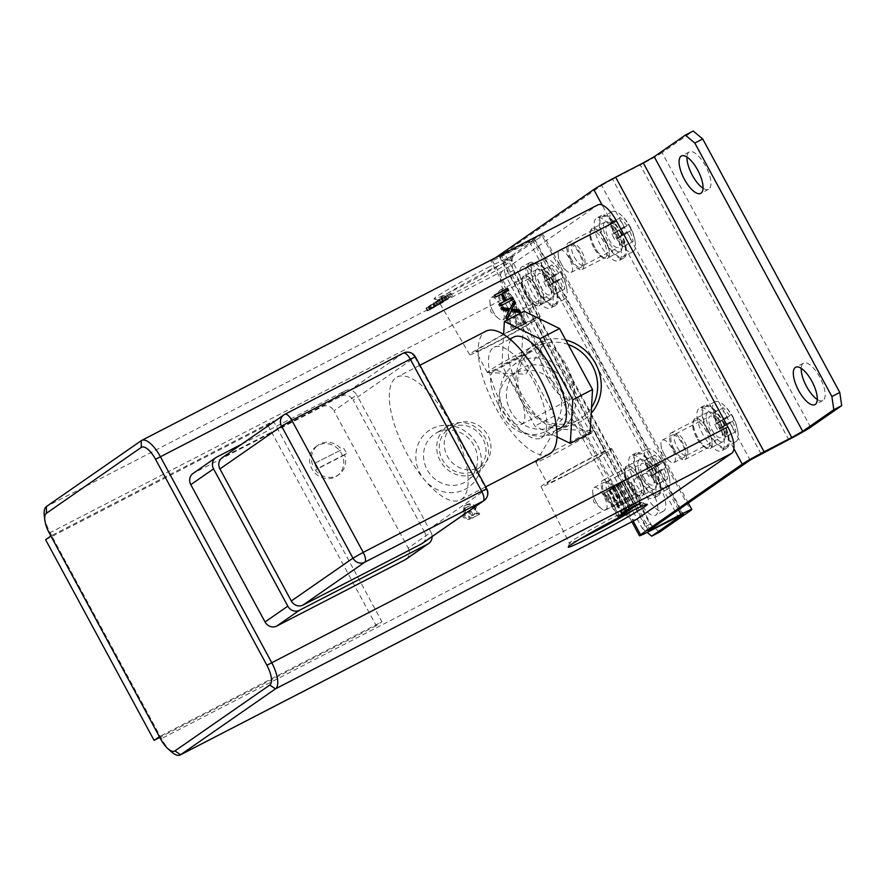 <?xml version="1.0" encoding="UTF-8"?>
<svg xmlns="http://www.w3.org/2000/svg" width="886" height="886" viewBox="0 0 886 886"><rect width="100%" height="100%" fill="white"/><g stroke="black" fill="none" stroke-linecap="round" stroke-linejoin="round"><path stroke-width="0.66" stroke-dasharray="4.43 3.32" d="M565.755 340.014A44.92 41.476 55.2 0 0 537.304 343.092A44.92 41.476 55.2 0 0 521.743 401.613A44.92 41.476 55.2 0 0 579.987 422.046A44.92 41.476 55.2 0 0 591.183 413.308M568.17 344.488A42.074 38.84 55.2 0 0 537.758 346.227A42.074 38.84 55.2 0 0 531.423 350.402A42.074 38.84 55.2 0 0 525.309 404.559A42.074 38.84 55.2 0 0 577.738 420.163A42.074 38.84 55.2 0 0 579.278 419.311A42.074 38.84 55.2 0 0 591.505 407.626M556.829 432.29A40.092 37.013 55.2 0 0 558.302 431.482A40.092 37.013 55.2 0 0 570.274 379.263A40.092 37.013 55.2 0 0 518.731 361.831A40.092 37.013 55.2 0 0 512.695 365.807A40.092 37.013 55.2 0 0 506.87 417.417A40.092 37.013 55.2 0 0 556.829 432.29M553.484 426.1A33.059 30.512 55.2 0 0 556.63 424.206A33.059 30.512 55.2 0 0 563.939 381.312A33.059 30.512 55.2 0 0 522.075 368.011A33.059 30.512 55.2 0 0 518.93 369.905A33.059 30.512 55.2 0 0 511.621 412.798A33.059 30.512 55.2 0 0 553.484 426.1M545.898 431.371A33.059 30.512 55.2 0 0 549.043 429.477A33.059 30.512 55.2 0 0 556.342 386.584A33.059 30.512 55.2 0 0 514.489 373.283A33.059 30.512 55.2 0 0 511.333 375.177A33.059 30.512 55.2 0 0 504.034 418.07A33.059 30.512 55.2 0 0 545.898 431.371M432.202 428.602A34.554 31.907 -124.8 0 1 477 444.318A34.554 31.907 -124.8 0 1 465.039 489.338A34.554 31.907 -124.8 0 1 420.23 473.622A34.554 31.907 -124.8 0 1 432.202 428.602M437.008 432.612A28.474 26.292 -124.8 0 1 472.515 443.21A28.474 26.292 -124.8 0 1 468.284 479.891A28.474 26.292 -124.8 0 1 464.065 482.66A28.474 26.292 -124.8 0 1 427.484 470.311A28.474 26.292 -124.8 0 1 435.89 433.232A28.474 26.292 -124.8 0 1 437.008 432.612M449.667 425.214A27.322 25.229 -124.8 0 1 483.745 435.38A27.322 25.229 -124.8 0 1 479.691 470.577A27.322 25.229 -124.8 0 1 475.638 473.235A27.322 25.229 -124.8 0 1 440.53 461.385A27.322 25.229 -124.8 0 1 448.604 425.801A27.322 25.229 -124.8 0 1 449.667 425.214M450.952 427.573A24.642 22.748 -124.8 0 1 482.15 437.485A24.642 22.748 -124.8 0 1 476.712 469.458A24.642 22.748 -124.8 0 1 474.364 470.876A24.642 22.748 -124.8 0 1 443.155 460.953A24.642 22.748 -124.8 0 1 448.604 428.979A24.642 22.748 -124.8 0 1 450.952 427.573M455.88 424.139A24.642 22.748 -124.8 0 1 487.09 434.062A24.642 22.748 -124.8 0 1 481.641 466.036A24.642 22.748 -124.8 0 1 479.293 467.443A24.642 22.748 -124.8 0 1 448.094 457.53A24.642 22.748 -124.8 0 1 453.532 425.557A24.642 22.748 -124.8 0 1 455.88 424.139M633.944 509.871A42.074 1.938 151.6 0 0 643.402 503.237A42.074 1.938 151.6 0 0 643.325 503.182A42.074 1.938 151.6 0 0 619.679 514.024A42.074 1.938 151.6 0 0 569.388 543.151A42.074 1.938 151.6 0 0 569.388 543.251A42.074 1.938 151.6 0 0 580.12 538.976M563.695 476.458A40.092 1.85 151.6 0 0 611.617 448.593A40.092 1.85 151.6 0 0 589.002 458.882A40.092 1.85 151.6 0 0 541.08 486.735A40.092 1.85 151.6 0 0 563.695 476.458M565.91 474.907A33.059 1.528 151.6 0 0 605.426 451.949A33.059 1.528 151.6 0 0 586.776 460.421A33.059 1.528 151.6 0 0 547.271 483.391A33.059 1.528 151.6 0 0 565.91 474.907M554.492 453.787A33.059 1.528 151.6 0 0 593.997 430.817A33.059 1.528 151.6 0 0 593.864 430.762A33.059 1.528 151.6 0 0 575.357 439.301A33.059 1.528 151.6 0 0 535.875 462.115A33.059 1.528 151.6 0 0 535.853 462.259A33.059 1.528 151.6 0 0 554.492 453.787M487.732 267.705A44.92 2.071 -28.4 0 1 513.072 256.287A44.92 2.071 -28.4 0 1 459.369 287.396A44.92 2.071 -28.4 0 1 434.118 298.981A44.92 2.071 -28.4 0 1 487.732 267.705M488.186 270.839A42.074 1.938 -28.4 0 1 511.92 260.052A42.074 1.938 -28.4 0 1 511.92 260.152A42.074 1.938 -28.4 0 1 461.628 289.279A42.074 1.938 -28.4 0 1 437.983 300.121A42.074 1.938 -28.4 0 1 437.905 300.066L451.018 293.144L452.447 295.791L451.904 296.245L450.476 293.609L444.384 296.555L445.614 299.468L444.185 296.832L442.192 297.541L435.768 301.362L437.197 303.998L437.684 303.577L436.255 300.941L439.511 299.468L437.883 300.099A42.074 1.938 -28.4 0 1 488.186 270.839M517.612 326.856A40.092 1.85 -28.4 0 1 540.227 316.579A40.092 1.85 -28.4 0 1 492.306 344.433A40.092 1.85 -28.4 0 1 469.691 354.71A40.092 1.85 -28.4 0 1 517.612 326.856M515.397 328.396A33.059 1.528 -28.4 0 1 534.036 319.924A33.059 1.528 -28.4 0 1 494.532 342.882A33.059 1.528 -28.4 0 1 475.882 351.365A33.059 1.528 -28.4 0 1 515.397 328.396M526.816 349.516A33.059 1.528 -28.4 0 1 545.455 341.044A33.059 1.528 -28.4 0 1 545.433 341.199A33.059 1.528 -28.4 0 1 505.95 364.013A33.059 1.528 -28.4 0 1 487.444 372.541A33.059 1.528 -28.4 0 1 487.311 372.485A33.059 1.528 -28.4 0 1 526.816 349.516M526.306 294.495A16.823 6.423 62.7 0 1 522.231 278.403A16.823 6.423 62.7 0 1 536.927 287.119A16.823 6.423 62.7 0 1 536.296 305.637A16.823 6.423 62.7 0 1 526.306 294.495M525.398 294.861A15.029 5.737 62.7 0 1 521.754 280.497A15.029 5.737 62.7 0 1 523.249 278.215A15.029 5.737 62.7 0 1 534.878 288.271A15.029 5.737 62.7 0 1 537.027 304.917A15.029 5.737 62.7 0 1 534.313 304.817A15.029 5.737 62.7 0 1 525.398 294.861M502.196 306.844A15.029 5.737 62.7 0 1 500.047 290.198A15.029 5.737 62.7 0 1 511.687 300.254A15.029 5.737 62.7 0 1 513.836 316.9A15.029 5.737 62.7 0 1 502.196 306.844M502.96 306.312A12.625 4.818 62.7 0 1 501.144 292.336A12.625 4.818 62.7 0 1 510.923 300.786A12.625 4.818 62.7 0 1 512.728 314.763A12.625 4.818 62.7 0 1 502.96 306.312M493.081 311.407A12.625 4.818 62.7 0 1 489.925 302.015A12.625 4.818 62.7 0 1 491.276 297.43A12.625 4.818 62.7 0 1 501.055 305.88A12.625 4.818 62.7 0 1 502.86 319.857A12.625 4.818 62.7 0 1 498.331 318.307A12.625 4.818 62.7 0 1 493.081 311.407M594.606 247.072A16.823 6.423 62.7 0 1 590.53 230.98A16.823 6.423 62.7 0 1 605.227 239.696A16.823 6.423 62.7 0 1 604.595 258.214A16.823 6.423 62.7 0 1 594.606 247.072M593.686 247.438A15.029 5.737 62.7 0 1 590.054 233.073A15.029 5.737 62.7 0 1 591.538 230.792A15.029 5.737 62.7 0 1 603.178 240.859A15.029 5.737 62.7 0 1 605.326 257.494A15.029 5.737 62.7 0 1 602.613 257.394A15.029 5.737 62.7 0 1 593.686 247.438M570.495 259.421A15.029 5.737 62.7 0 1 568.347 242.775A15.029 5.737 62.7 0 1 579.976 252.831A15.029 5.737 62.7 0 1 582.124 269.477A15.029 5.737 62.7 0 1 570.495 259.421M571.248 258.889A12.625 4.818 62.7 0 1 569.443 244.913A12.625 4.818 62.7 0 1 579.222 253.363A12.625 4.818 62.7 0 1 581.028 267.339A12.625 4.818 62.7 0 1 571.248 258.889M561.381 263.984A12.625 4.818 62.7 0 1 558.213 254.592A12.625 4.818 62.7 0 1 559.575 250.007A12.625 4.818 62.7 0 1 569.344 258.457A12.625 4.818 62.7 0 1 571.149 272.434A12.625 4.818 62.7 0 1 566.63 270.894A12.625 4.818 62.7 0 1 561.381 263.984M697.393 437.186A16.823 6.423 62.7 0 1 693.328 421.094A16.823 6.423 62.7 0 1 708.025 429.81A16.823 6.423 62.7 0 1 707.382 448.327A16.823 6.423 62.7 0 1 697.393 437.186M696.485 437.551A15.029 5.737 62.7 0 1 692.852 423.187A15.029 5.737 62.7 0 1 694.336 420.916A15.029 5.737 62.7 0 1 705.976 430.973A15.029 5.737 62.7 0 1 708.124 447.607A15.029 5.737 62.7 0 1 705.4 447.508A15.029 5.737 62.7 0 1 696.485 437.551M673.282 449.534A15.029 5.737 62.7 0 1 671.134 432.889A15.029 5.737 62.7 0 1 682.774 442.945A15.029 5.737 62.7 0 1 684.922 459.59A15.029 5.737 62.7 0 1 673.282 449.534M674.047 449.003A12.625 4.818 62.7 0 1 672.241 435.026A12.625 4.818 62.7 0 1 682.01 443.476A12.625 4.818 62.7 0 1 683.815 457.453A12.625 4.818 62.7 0 1 674.047 449.003M664.168 454.108A12.625 4.818 62.7 0 1 661.011 444.706A12.625 4.818 62.7 0 1 662.363 440.12A12.625 4.818 62.7 0 1 672.142 448.571A12.625 4.818 62.7 0 1 673.947 462.547A12.625 4.818 62.7 0 1 669.428 461.008A12.625 4.818 62.7 0 1 664.168 454.108M629.104 484.609A16.823 6.423 62.7 0 1 625.029 468.517A16.823 6.423 62.7 0 1 639.725 477.233A16.823 6.423 62.7 0 1 639.094 495.75A16.823 6.423 62.7 0 1 629.104 484.609M628.196 484.974A15.029 5.737 62.7 0 1 624.552 470.61A15.029 5.737 62.7 0 1 626.037 468.329A15.029 5.737 62.7 0 1 637.676 478.385A15.029 5.737 62.7 0 1 639.825 495.03A15.029 5.737 62.7 0 1 637.112 494.931A15.029 5.737 62.7 0 1 628.196 484.974M604.994 496.957A15.029 5.737 62.7 0 1 602.845 480.312A15.029 5.737 62.7 0 1 614.474 490.368A15.029 5.737 62.7 0 1 616.623 507.013A15.029 5.737 62.7 0 1 604.994 496.957M605.747 496.426A12.625 4.818 62.7 0 1 603.942 482.449A12.625 4.818 62.7 0 1 613.721 490.899A12.625 4.818 62.7 0 1 615.526 504.876A12.625 4.818 62.7 0 1 605.747 496.426M595.879 501.52A12.625 4.818 62.7 0 1 592.712 492.129A12.625 4.818 62.7 0 1 594.074 487.544A12.625 4.818 62.7 0 1 603.842 495.994A12.625 4.818 62.7 0 1 605.647 509.971A12.625 4.818 62.7 0 1 601.129 508.431A12.625 4.818 62.7 0 1 595.879 501.52M343.624 448.327A18.03 16.646 -124.8 0 1 346.481 453.599L317.277 468.683A18.03 16.646 -124.8 0 1 314.43 463.4L341.73 449.645A18.03 16.646 -124.8 0 0 319.99 443.975A18.03 16.646 -124.8 0 0 318.273 445.005L316.38 446.322A18.03 16.646 -124.8 0 1 318.096 445.293A18.03 16.646 -124.8 0 1 340.922 452.547A18.03 16.646 -124.8 0 1 336.946 475.948A18.03 16.646 -124.8 0 1 335.229 476.978A18.03 16.646 -124.8 0 1 312.393 469.724A18.03 16.646 -124.8 0 1 316.38 446.322M346.481 453.599L344.588 454.917A18.03 16.646 -124.8 0 1 338.84 474.63A18.03 16.646 -124.8 0 1 337.123 475.66A18.03 16.646 -124.8 0 1 315.383 470.001L317.277 468.683M547.592 378.809A30.046 11.463 62.7 0 1 543.295 345.529A30.046 11.463 62.7 0 1 566.564 365.641A30.046 11.463 62.7 0 1 570.861 398.933A30.046 11.463 62.7 0 1 547.592 378.809M498.231 404.304A30.046 11.463 62.7 0 1 493.934 371.012A30.046 11.463 62.7 0 1 517.202 391.125A30.046 11.463 62.7 0 1 521.5 424.416A30.046 11.463 62.7 0 1 498.231 404.304M560.772 427.816A51.089 19.492 62.7 0 1 521.212 393.617A51.089 19.492 62.7 0 1 513.902 337.034M533.715 381.423A51.089 19.492 62.7 0 1 541.025 438.005A51.089 19.492 62.7 0 1 501.465 403.817A51.089 19.492 62.7 0 1 494.155 347.223A51.089 19.492 62.7 0 1 533.715 381.423M549.298 454.031A69.119 26.37 62.7 0 1 495.772 407.77A69.119 26.37 62.7 0 1 485.882 331.209M450.553 423.342A69.119 26.37 62.7 0 1 460.443 499.903A69.119 26.37 62.7 0 1 406.918 453.643A69.119 26.37 62.7 0 1 397.028 377.082A69.119 26.37 62.7 0 1 450.553 423.342L486.248 489.349L424.593 532.165L353.204 400.14L414.858 357.335L450.553 423.342M432.102 536.606A9.015 8.317 55.2 0 0 430.95 532.253L408.191 548.069L333.944 410.761L356.715 394.957A9.015 8.317 55.2 0 0 345.031 390.859L241.568 444.263M408.191 548.069A9.015 8.317 -124.8 0 1 405.932 559.287M193.059 473.434A9.015 8.317 -124.8 0 1 193.923 472.925L216.682 457.121M345.031 390.859L322.26 406.663L193.923 472.925M322.26 406.663A9.015 8.317 -124.8 0 1 333.944 410.761M519.573 313.843L521.068 313.068L526.461 323.047L513.47 329.758L508.154 319.935L509.66 319.159L513.913 327.023L517.911 324.963L513.98 317.697L515.475 316.922L519.406 324.187L523.903 321.862L519.573 313.843L518.62 314.497L521.068 313.068M171.087 751.549A24.044 9.17 62.7 0 1 161.606 738.869L51.554 535.576L273.431 421.071L381.932 621.75L160.178 736.233M51.676 535.554L50.247 532.918A24.044 9.17 62.7 0 1 44.3 515.718M49.295 533.073L506.471 297.375L617.83 503.326L160.654 739.024M478.783 514.766L478.108 513.526L476.07 514.024L475.516 508.331C472.814 504.422 469.425 503.481 465.383 505.496L464.22 506.183L462.27 515.752C464.009 518.908 466.49 520.071 469.691 519.229L468.628 517.269L463.732 514.921L465.36 508.099L466.413 507.468C469.48 505.784 472.072 506.415 474.165 509.384C475.494 512.163 474.94 514.279 472.482 515.741L469.968 511.477L468.472 512.252L471.784 518.376L479.736 514.101L479.06 512.861L478.108 513.526M479.06 512.861L477.022 513.371L476.469 507.678C473.755 503.769 470.377 502.816 466.324 504.832L465.172 505.529L463.223 515.098C464.962 518.255 467.431 519.406 470.643 518.576L469.58 516.616L464.685 514.257L466.302 507.434L467.365 506.814C470.433 505.12 473.024 505.762 475.117 508.719C476.446 511.51 475.882 513.625 473.434 515.076L472.327 515.818M437.983 301.306L446.134 296.544L447.563 299.18L447.042 299.623L445.625 296.976L433.708 302.779L443.775 297.94L429.588 305.637L437.983 301.306L439.401 303.942L447.042 299.623L443.521 301.085L442.092 298.449M443.521 301.085L434.395 305.936L445.558 300.288L444.141 297.641L445.204 300.587L440.165 303.422L438.736 300.775M443.62 300.188L437.684 303.577L440.187 302.624L451.904 296.245L448.46 297.796L450.631 296.799L449.202 294.152L450.321 297.065L446.622 299.191L445.193 296.555L444.141 296.876L445.614 299.468L443.62 300.188L442.192 297.541M437.584 300.343L439.013 302.99L437.584 300.343M442.369 297.696L443.687 300.498L442.369 297.696M442.136 297.995L443.543 300.841L442.136 297.995M141.273 440.663L597.485 205.12L502.639 270.983L46.415 506.526M435.668 302.824L425.911 308.284L435.668 302.824L437.097 305.46L442.9 302.469L441.472 299.822M442.9 302.469L427.982 310.377L426.554 307.741L425.911 308.284L427.307 310.908L425.911 308.284M314.43 463.4L341.73 449.645M312.525 464.718A18.03 16.646 -124.8 0 1 318.273 445.005M430.95 532.253L356.715 394.957M424.593 532.165A9.015 8.317 -124.8 0 1 422.323 543.395M222.187 457.73A9.015 8.317 -124.8 0 1 223.05 457.209L284.705 414.393L403.174 353.226L341.52 396.042L223.05 457.209M341.52 396.042A9.015 8.317 -124.8 0 1 353.204 400.14M50.901 536.03L51.554 535.576M45.607 539.707L267.738 425.025L273.431 421.071M267.738 425.025L376.24 625.693L381.932 621.75M159.402 736.709L160.056 736.255M376.24 625.693L159.801 737.44M556.973 436.887L534.845 426.088L501.875 365.11L503.625 334.443M590.054 433.21L554.592 415.888L521.621 354.909L524.113 311.252M521.621 354.909L501.875 365.11M554.592 415.888L534.845 426.088M344.588 454.917L315.383 470.001M506.471 297.375A24.044 9.17 62.7 0 1 502.639 270.983M636.447 519.418A24.044 9.17 62.7 0 1 617.83 503.326M449.202 297.275L447.773 294.639M448.46 297.796L447.031 295.149M446.622 299.191L445.569 299.512L446.622 299.191M440.187 302.624L438.769 299.989M440.94 302.104L439.511 299.468M442.59 300.841L441.162 298.205M443.587 300.598L442.158 297.962M445.669 299.822L444.24 297.187M435.137 305.415L433.708 302.779M434.395 305.936L432.966 303.289M442.801 301.594L441.372 298.947M440.165 303.422L431.759 307.763L430.33 305.116M431.759 307.763L431.017 308.273L429.588 305.637M431.017 308.273L439.401 303.942M443.642 301.949L442.214 299.313M429.931 309.026L428.514 306.39M427.34 310.92L430.109 309.613L428.68 306.966M430.109 309.613L434.195 307.387L432.767 304.74M434.195 307.387L437.097 305.46M429.533 309.591L435.524 306.279L429.533 309.591L428.104 306.944L434.096 303.632L427.739 307.254L429.533 309.591M430.773 308.727L429.345 306.091M435.524 306.279L434.096 303.632M430.84 309.103L429.411 306.467M434.328 307.099L432.9 304.463M477.022 513.371L476.07 514.024M476.469 507.678L475.516 508.331M466.324 504.832L465.383 505.496M463.223 515.098L462.27 515.752M470.643 518.576L469.691 519.229M469.58 516.616L468.628 517.269M464.685 514.257L463.732 514.921M467.365 506.814L466.413 507.468M475.117 508.719L474.165 509.384M473.268 515.165L470.92 510.812L469.968 511.477M470.92 510.812L468.472 512.252M469.425 511.587L472.736 517.723L471.784 518.376M472.736 517.723L479.736 514.101M632.028 508.852L619.17 485.085L605.138 492.516L618.638 485.539L631.353 509.062M609.513 490.678L622.304 514.345M617.442 516.737L604.595 492.981L605.138 492.516L617.985 516.272M614.253 487.389L627.1 511.156M619.414 515.364L606.633 491.741L617.132 486.314L606.279 492.04L619.137 515.807M629.979 510.081L617.487 486.015L630.334 509.782M610.221 490.191L623.068 513.958M613.544 487.876L626.347 511.543M637.045 505.363L624.198 481.607L608.604 490.168L623.633 482.073L636.358 505.596M616.556 486.06L629.359 509.727M608.604 490.168L621.451 513.924M609.313 489.681L622.16 513.437M617.276 485.561L630.134 509.328M635.229 506.36L622.382 482.593L634.897 506.637M619.779 483.822L632.571 507.49M611.805 487.942L624.652 511.709M612.514 487.455L625.361 511.222M620.466 483.346L633.313 507.113M628.329 478.783L613.023 487.101L628.329 478.783L641.176 502.55M627.62 479.271L640.412 502.938M616.124 485.207L628.872 508.785M614.519 486.325L627.266 509.893M613.023 487.101L625.87 510.857M616.933 484.387L629.78 508.154M618.428 483.612L631.275 507.379M616.833 484.72L629.569 508.287M520.115 313.722L525.52 323.711L526.461 323.047M525.52 323.711L513.47 329.758M512.518 330.423L507.213 320.588L508.154 319.935M507.213 320.588L509.66 319.159M508.708 319.813L512.961 327.687L513.913 327.023M512.961 327.687L517.911 324.963M516.959 325.616L513.027 318.351L513.98 317.697M513.027 318.351L515.475 316.922M514.533 317.576L518.454 324.841L519.406 324.187M518.454 324.841L523.903 321.862M522.962 322.526L518.62 314.497M519.174 311.983L519.639 312.836L520.591 312.171M519.639 312.836L510.436 311.551M507.169 318.107L506.548 319.37L507.49 318.705M506.548 319.37L505.286 317.044L506.238 316.391M505.286 317.044L509.251 310.576M508.298 311.241L501.664 310.344L502.617 309.69M501.664 310.344L500.468 308.14L501.421 307.475M500.468 308.14L501.886 308.339M509.24 309.424L514.323 300.587M513.371 301.251L513.692 301.838M512.529 299.69L513.548 299.158M512.606 299.822L500.557 305.869M499.604 306.534L498.541 304.574L499.494 303.909M498.541 304.574L499.56 304.042M503.879 301.816L500.114 294.861L501.066 294.207M500.114 294.861L495.739 296.965M494.787 297.618L493.724 295.658L494.676 294.994M493.724 295.658L494.742 295.127M507.711 290.774L508.73 290.254M507.778 290.907L501.62 294.097M574.405 257.228A12.016 4.585 -117.3 0 0 583.708 265.279A12.016 4.585 -117.3 0 0 581.991 251.967A12.016 4.585 -117.3 0 0 572.677 243.916A12.016 4.585 -117.3 0 0 574.405 257.228M608.959 239.386A12.016 4.585 -117.3 0 0 618.262 247.438A12.016 4.585 -117.3 0 0 616.545 234.125A12.016 4.585 -117.3 0 0 607.231 226.074A12.016 4.585 -117.3 0 0 608.959 239.386M677.192 447.341A12.016 4.585 -117.3 0 0 686.506 455.393A12.016 4.585 -117.3 0 0 684.789 442.081A12.016 4.585 -117.3 0 0 675.475 434.029A12.016 4.585 -117.3 0 0 677.192 447.341M711.746 429.511A12.016 4.585 -117.3 0 0 721.06 437.551A12.016 4.585 -117.3 0 0 719.343 424.239A12.016 4.585 -117.3 0 0 710.029 416.187A12.016 4.585 -117.3 0 0 711.746 429.511M506.105 304.651A12.016 4.585 -117.3 0 0 515.419 312.703A12.016 4.585 -117.3 0 0 513.692 299.379A12.016 4.585 -117.3 0 0 504.389 291.339A12.016 4.585 -117.3 0 0 506.105 304.651M540.659 286.809A12.016 4.585 -117.3 0 0 549.973 294.861A12.016 4.585 -117.3 0 0 548.246 281.549A12.016 4.585 -117.3 0 0 538.943 273.497A12.016 4.585 -117.3 0 0 540.659 286.809M629.736 226.716A22.538 8.594 62.7 0 1 635.306 242.742A22.538 8.594 62.7 0 1 632.958 251.69A22.538 8.594 62.7 0 1 615.504 236.595A22.538 8.594 62.7 0 1 612.281 211.632A22.538 8.594 62.7 0 1 620.931 214.899A22.538 8.594 62.7 0 1 629.736 226.716M619.868 231.822A22.538 8.594 62.7 0 1 623.091 256.785A22.538 8.594 62.7 0 1 605.636 241.701A22.538 8.594 62.7 0 1 602.414 216.727A22.538 8.594 62.7 0 1 619.868 231.822M732.534 416.83A22.538 8.594 62.7 0 1 738.093 432.855A22.538 8.594 62.7 0 1 735.757 441.804A22.538 8.594 62.7 0 1 718.302 426.709A22.538 8.594 62.7 0 1 715.08 401.746A22.538 8.594 62.7 0 1 723.718 405.013A22.538 8.594 62.7 0 1 732.534 416.83M722.655 421.935A22.538 8.594 62.7 0 1 725.878 446.898A22.538 8.594 62.7 0 1 708.435 431.814A22.538 8.594 62.7 0 1 705.201 406.84A22.538 8.594 62.7 0 1 722.655 421.935M561.436 274.139A22.538 8.594 62.7 0 1 567.007 290.165A22.538 8.594 62.7 0 1 564.67 299.103A22.538 8.594 62.7 0 1 547.216 284.018A22.538 8.594 62.7 0 1 543.993 259.055A22.538 8.594 62.7 0 1 552.631 262.322A22.538 8.594 62.7 0 1 561.436 274.139M551.568 279.234A22.538 8.594 62.7 0 1 554.791 304.208A22.538 8.594 62.7 0 1 537.337 289.113A22.538 8.594 62.7 0 1 534.114 264.15A22.538 8.594 62.7 0 1 551.568 279.234M620.333 231.49A24.044 9.17 62.7 0 1 623.777 258.114A24.044 9.17 62.7 0 1 605.16 242.022A24.044 9.17 62.7 0 1 601.716 215.398A24.044 9.17 62.7 0 1 620.333 231.49M615.405 234.037A24.044 9.17 62.7 0 1 618.838 260.661A24.044 9.17 62.7 0 1 600.221 244.569A24.044 9.17 62.7 0 1 596.787 217.945A24.044 9.17 62.7 0 1 615.405 234.037M723.131 421.603A24.044 9.17 62.7 0 1 726.575 448.227A24.044 9.17 62.7 0 1 707.958 432.135A24.044 9.17 62.7 0 1 704.514 405.511A24.044 9.17 62.7 0 1 723.131 421.603M718.192 424.15A24.044 9.17 62.7 0 1 721.636 450.775A24.044 9.17 62.7 0 1 703.019 434.694A24.044 9.17 62.7 0 1 699.575 408.058A24.044 9.17 62.7 0 1 718.192 424.15M552.044 278.913A24.044 9.17 62.7 0 1 555.478 305.537A24.044 9.17 62.7 0 1 536.861 289.445A24.044 9.17 62.7 0 1 533.427 262.821A24.044 9.17 62.7 0 1 552.044 278.913M547.105 281.46A24.044 9.17 62.7 0 1 550.549 308.084A24.044 9.17 62.7 0 1 531.932 291.992A24.044 9.17 62.7 0 1 528.488 265.368A24.044 9.17 62.7 0 1 547.105 281.46M608.903 494.765A12.016 4.585 -117.3 0 0 618.207 502.816A12.016 4.585 -117.3 0 0 616.49 489.493A12.016 4.585 -117.3 0 0 607.176 481.452A12.016 4.585 -117.3 0 0 608.903 494.765M643.457 476.923A12.016 4.585 -117.3 0 0 652.76 484.974A12.016 4.585 -117.3 0 0 651.044 471.662A12.016 4.585 -117.3 0 0 641.73 463.611A12.016 4.585 -117.3 0 0 643.457 476.923M664.234 464.253A22.538 8.594 62.7 0 1 669.805 480.278A22.538 8.594 62.7 0 1 667.457 489.216A22.538 8.594 62.7 0 1 650.003 474.132A22.538 8.594 62.7 0 1 646.78 449.169A22.538 8.594 62.7 0 1 655.43 452.436A22.538 8.594 62.7 0 1 664.234 464.253M654.366 469.347A22.538 8.594 62.7 0 1 657.589 494.322A22.538 8.594 62.7 0 1 640.135 479.237A22.538 8.594 62.7 0 1 636.912 454.263A22.538 8.594 62.7 0 1 654.366 469.347M654.843 469.026A24.044 9.17 62.7 0 1 658.276 495.651A24.044 9.17 62.7 0 1 639.659 479.559A24.044 9.17 62.7 0 1 636.226 452.934A24.044 9.17 62.7 0 1 654.843 469.026M649.903 471.573A24.044 9.17 62.7 0 1 653.336 498.198A24.044 9.17 62.7 0 1 634.719 482.106A24.044 9.17 62.7 0 1 631.286 455.482A24.044 9.17 62.7 0 1 649.903 471.573M635.938 478.108A21.031 8.029 -117.3 0 0 639.05 500.734A21.031 8.029 -117.3 0 0 655.585 515.275A21.031 8.029 -117.3 0 0 655.928 515.076A21.031 8.029 -117.3 0 0 652.816 492.439A21.031 8.029 -117.3 0 0 636.281 477.897A21.031 8.029 -117.3 0 0 635.938 478.108M643.834 474.032A21.031 8.029 -117.3 0 0 646.946 496.658A21.031 8.029 -117.3 0 0 663.481 511.2A21.031 8.029 -117.3 0 0 663.824 511A21.031 8.029 -117.3 0 0 660.712 488.363A21.031 8.029 -117.3 0 0 644.177 473.822A21.031 8.029 -117.3 0 0 643.834 474.032M521.721 266.874A21.031 8.029 -117.3 0 0 524.833 289.5A21.031 8.029 -117.3 0 0 541.368 304.042A21.031 8.029 -117.3 0 0 541.711 303.832A21.031 8.029 -117.3 0 0 538.599 281.205A21.031 8.029 -117.3 0 0 522.064 266.664A21.031 8.029 -117.3 0 0 521.721 266.874M529.618 262.788A21.031 8.029 -117.3 0 0 532.73 285.425A21.031 8.029 -117.3 0 0 549.265 299.966A21.031 8.029 -117.3 0 0 549.608 299.756A21.031 8.029 -117.3 0 0 546.507 277.13A21.031 8.029 -117.3 0 0 529.961 262.588A21.031 8.029 -117.3 0 0 529.618 262.788M817.269 399.464A21.031 8.029 -117.3 0 0 822.839 400.55A21.031 8.029 -117.3 0 0 823.183 400.35A21.031 8.029 -117.3 0 0 820.071 377.713A21.031 8.029 -117.3 0 0 803.536 363.171A21.031 8.029 -117.3 0 0 803.192 363.382A21.031 8.029 -117.3 0 0 801.199 368.343M703.052 188.231A21.031 8.029 -117.3 0 0 708.623 189.316A21.031 8.029 -117.3 0 0 708.966 189.106A21.031 8.029 -117.3 0 0 705.854 166.479A21.031 8.029 -117.3 0 0 689.319 151.938A21.031 8.029 -117.3 0 0 688.976 152.137A21.031 8.029 -117.3 0 0 686.982 157.099M694.857 418.978A16.524 6.302 -117.3 0 0 697.293 436.754A16.524 6.302 -117.3 0 0 710.295 448.183A16.524 6.302 -117.3 0 0 710.561 448.017A16.524 6.302 -117.3 0 0 708.124 430.242A16.524 6.302 -117.3 0 0 695.122 418.812A16.524 6.302 -117.3 0 0 694.857 418.978M707.692 412.344A16.524 6.302 -117.3 0 0 710.129 430.131A16.524 6.302 -117.3 0 0 723.131 441.56A16.524 6.302 -117.3 0 0 723.397 441.394A16.524 6.302 -117.3 0 0 720.96 423.608A16.524 6.302 -117.3 0 0 707.958 412.189A16.524 6.302 -117.3 0 0 707.692 412.344M592.058 228.865A16.524 6.302 -117.3 0 0 594.506 246.64A16.524 6.302 -117.3 0 0 607.497 258.07A16.524 6.302 -117.3 0 0 607.763 257.904A16.524 6.302 -117.3 0 0 605.326 240.128A16.524 6.302 -117.3 0 0 592.335 228.699A16.524 6.302 -117.3 0 0 592.058 228.865M604.894 222.231A16.524 6.302 -117.3 0 0 607.342 240.017A16.524 6.302 -117.3 0 0 620.333 251.447A16.524 6.302 -117.3 0 0 620.599 251.281A16.524 6.302 -117.3 0 0 618.162 233.494A16.524 6.302 -117.3 0 0 605.171 222.076A16.524 6.302 -117.3 0 0 604.894 222.231M523.77 276.277A16.524 6.302 -117.3 0 0 526.206 294.063A16.524 6.302 -117.3 0 0 539.197 305.493A16.524 6.302 -117.3 0 0 539.474 305.327A16.524 6.302 -117.3 0 0 537.027 287.551A16.524 6.302 -117.3 0 0 524.036 276.122A16.524 6.302 -117.3 0 0 523.77 276.277M536.606 269.654A16.524 6.302 -117.3 0 0 539.042 287.441A16.524 6.302 -117.3 0 0 552.033 298.859A16.524 6.302 -117.3 0 0 552.31 298.704A16.524 6.302 -117.3 0 0 549.863 280.917A16.524 6.302 -117.3 0 0 536.872 269.488A16.524 6.302 -117.3 0 0 536.606 269.654M626.557 466.401A16.524 6.302 -117.3 0 0 629.005 484.177A16.524 6.302 -117.3 0 0 641.996 495.606A16.524 6.302 -117.3 0 0 642.261 495.44A16.524 6.302 -117.3 0 0 639.825 477.665A16.524 6.302 -117.3 0 0 626.834 466.235A16.524 6.302 -117.3 0 0 626.557 466.401M639.393 459.768A16.524 6.302 -117.3 0 0 641.841 477.554A16.524 6.302 -117.3 0 0 654.832 488.972A16.524 6.302 -117.3 0 0 655.097 488.817A16.524 6.302 -117.3 0 0 652.661 471.031A16.524 6.302 -117.3 0 0 639.67 459.612A16.524 6.302 -117.3 0 0 639.393 459.768M648.463 530.681L499.981 256.076L601.66 185.462L750.143 460.078M659.583 532.098L650.08 524.18L513.016 270.684L511.1 257.494L503.204 261.569L534.878 239.475L501.808 256.209A19.226 0.886 -28.4 0 1 490.966 261.137A19.226 0.886 -28.4 0 1 492.084 260.152L495.706 257.638M511.1 257.494L542.21 235.886L690.692 510.502M810.59 427.251L662.108 152.636L693.217 131.039M662.108 152.636A19.226 0.886 -28.4 0 1 640.246 165.006L788.717 439.622M761.074 453.887L612.603 179.282L640.246 165.006M612.603 179.282L601.66 185.462M499.981 256.076L504.843 254.105L652.772 527.691M678.477 509.838L532.486 239.829L504.843 254.105M532.486 239.829A19.226 0.886 -28.4 0 1 543.328 234.901A19.226 0.886 -28.4 0 1 542.21 235.886M650.08 524.18L642.173 528.255L505.12 274.771L513.016 270.684M642.173 528.255L647.157 532.408M503.204 261.569L505.12 274.771M657.434 473.168A43.192 39.881 55.2 0 0 654.577 467.897A45.164 2.082 151.6 0 0 659.516 464.751A45.164 41.697 55.2 0 0 652.904 456.345A43.192 1.993 151.6 0 0 654.798 455.027A45.164 41.697 -124.8 0 1 661.41 463.433A45.164 2.082 151.6 0 0 663.116 461.96A43.192 39.881 -124.8 0 1 664.633 464.563A43.192 39.881 -124.8 0 1 665.973 467.243A45.164 2.082 -28.4 0 1 664.267 468.716A45.164 41.697 -124.8 0 1 667.645 478.794A43.192 1.993 -28.4 0 1 665.751 480.112A45.164 41.697 55.2 0 0 662.374 470.034A45.164 2.082 -28.4 0 1 657.434 473.168L649.349 477.344L646.492 472.072L654.577 467.897M646.492 472.072L649.803 469.757L644.809 460.521L646.714 459.203L651.708 468.439L655.031 466.136L657.877 471.418L654.566 473.722L659.561 482.97L657.656 484.288L652.661 475.04L649.349 477.344M652.661 475.04L662.374 470.034M657.656 484.288L665.751 480.112M659.561 482.97L667.645 478.794M654.566 473.722L664.267 468.716M657.877 471.418L665.973 467.243M655.031 466.136L663.116 461.96M651.708 468.439L661.41 463.433M646.714 459.203L654.798 455.027M644.809 460.521L652.904 456.345M649.803 469.757L659.516 464.751M554.636 283.055A43.192 39.881 55.2 0 0 551.779 277.772A45.164 2.082 151.6 0 0 556.718 274.638A45.164 41.697 55.2 0 0 550.106 266.232A43.192 1.993 151.6 0 0 552 264.914A45.164 41.697 -124.8 0 1 558.623 273.32A45.164 2.082 151.6 0 0 560.317 271.847A43.192 39.881 -124.8 0 1 561.835 274.45A43.192 39.881 -124.8 0 1 563.175 277.13A45.164 2.082 -28.4 0 1 561.48 278.603A45.164 41.697 -124.8 0 1 564.847 288.681A43.192 1.993 -28.4 0 1 562.953 289.999A45.164 41.697 55.2 0 0 559.575 279.921A45.164 2.082 -28.4 0 1 554.636 283.055L546.551 287.23L543.694 281.958L551.779 277.772M725.723 425.745A43.192 39.881 55.2 0 0 722.876 420.473A45.164 2.082 151.6 0 0 727.816 417.328A45.164 41.697 55.2 0 0 721.193 408.922A43.192 1.993 151.6 0 0 723.098 407.604A45.164 41.697 -124.8 0 1 729.71 416.01A45.164 2.082 151.6 0 0 731.404 414.537A43.192 39.881 -124.8 0 1 732.921 417.14A43.192 39.881 -124.8 0 1 734.261 419.82A45.164 2.082 -28.4 0 1 732.567 421.293A45.164 41.697 -124.8 0 1 735.945 431.371A43.192 1.993 -28.4 0 1 734.04 432.689A45.164 41.697 55.2 0 0 730.662 422.611A45.164 2.082 -28.4 0 1 725.723 425.745L717.638 429.931L714.78 424.649L722.876 420.473M622.936 235.632A43.192 39.881 55.2 0 0 620.078 230.36A45.164 2.082 151.6 0 0 625.018 227.215A45.164 41.697 55.2 0 0 618.406 218.809A43.192 1.993 151.6 0 0 620.3 217.491A45.164 41.697 -124.8 0 1 626.911 225.897A45.164 2.082 151.6 0 0 628.617 224.424A43.192 39.881 -124.8 0 1 630.134 227.026A43.192 39.881 -124.8 0 1 631.474 229.707A45.164 2.082 -28.4 0 1 629.769 231.18A45.164 41.697 -124.8 0 1 633.147 241.258A43.192 1.993 -28.4 0 1 631.253 242.576A45.164 41.697 55.2 0 0 627.875 232.497A45.164 2.082 -28.4 0 1 622.936 235.632L614.84 239.818L611.993 234.535L620.078 230.36M543.694 281.958L547.016 279.644L542.022 270.407L543.915 269.089L548.91 278.326L552.233 276.022L555.09 281.305L551.768 283.609L556.762 292.856L554.869 294.174L549.874 284.927L546.551 287.23M549.874 284.927L559.575 279.921M554.869 294.174L562.953 289.999M556.762 292.856L564.847 288.681M551.768 283.609L561.48 278.603M555.09 281.305L563.175 277.13M552.233 276.022L560.317 271.847M548.91 278.326L558.623 273.32M543.915 269.089L552 264.914M542.022 270.407L550.106 266.232M547.016 279.644L556.718 274.638M611.993 234.535L615.305 232.232L610.31 222.984L612.215 221.666L617.21 230.914L620.521 228.599L623.379 233.882L620.067 236.185L625.062 245.433L623.157 246.751L618.162 237.503L614.84 239.818M618.162 237.503L627.875 232.497M623.157 246.751L631.253 242.576M625.062 245.433L633.147 241.258M620.067 236.185L629.769 231.18M623.379 233.882L631.474 229.707M620.521 228.599L628.617 224.424M617.21 230.914L626.911 225.897M612.215 221.666L620.3 217.491M610.31 222.984L618.406 218.809M615.305 232.232L625.018 227.215M714.78 424.649L718.103 422.345L713.108 413.097L715.002 411.78L719.997 421.027L723.319 418.713L726.177 423.995L722.854 426.299L727.849 435.547L725.955 436.864L720.96 427.617L717.638 429.931M720.96 427.617L730.662 422.611M725.955 436.864L734.04 432.689M727.849 435.547L735.945 431.371M722.854 426.299L732.567 421.293M726.177 423.995L734.261 419.82M723.319 418.713L731.404 414.537M719.997 421.027L729.71 416.01M715.002 411.78L723.098 407.604M713.108 413.097L721.193 408.922M718.103 422.345L727.816 417.328M415.39 356.87L414.858 357.335A9.015 8.317 55.2 0 0 403.174 353.226M483.989 500.579A9.015 8.317 55.2 0 0 486.248 489.349L486.768 488.884M436.023 306.202L434.594 303.566M733.885 448.693L602.126 205.009M492.084 260.152L633.18 521.112M650.291 530.814L501.808 256.209M529.451 241.933L677.934 516.549M682.63 514.279L534.313 239.962M558.302 431.482L579.278 419.311M549.043 429.477L556.63 424.206M479.691 470.577L468.284 479.891M481.641 466.036L476.712 469.458M643.325 503.182L647.19 504.322M611.617 448.593L643.402 503.237M593.997 430.817L605.426 451.949M535.875 462.115L555.489 429.09L593.864 430.762M511.92 260.152L513.072 256.287M540.227 316.579L511.92 260.052M545.455 341.044L534.036 319.924M487.444 372.541L525.819 374.213L545.433 341.199M521.754 280.497L522.231 278.403M500.047 290.198L523.249 278.215M491.276 297.43L501.144 292.336M498.331 318.307L490.833 311.861L489.925 302.015M590.054 233.073L590.53 230.98M568.347 242.775L591.538 230.792M559.575 250.007L569.443 244.913M566.63 270.894L559.132 264.438L558.213 254.592M692.852 423.187L693.328 421.094M671.134 432.889L694.336 420.916M662.363 440.12L672.241 435.026M669.428 461.008L661.931 454.551L661.011 444.706M624.552 470.61L625.029 468.517M602.845 480.312L626.037 468.329M594.074 487.544L603.942 482.449M601.129 508.431L593.631 501.974L592.712 492.129M338.84 474.63L336.946 475.948M493.934 371.012L543.295 345.529M556.807 429.865L541.025 438.005M485.683 486.868L460.443 499.903M419.92 365.253L397.028 377.082M509.937 339.072L494.155 347.223M521.5 424.416L570.861 398.933M605.647 509.971L615.526 504.876M616.623 507.013L639.825 495.03M637.112 494.931L639.094 495.75M673.947 462.547L683.815 457.453M684.922 459.59L708.124 447.607M705.4 447.508L707.382 448.327M571.149 272.434L581.028 267.339M582.124 269.477L605.326 257.494M602.613 257.394L604.595 258.214M502.86 319.857L512.728 314.763M513.836 316.9L537.027 304.917M534.313 304.817L536.296 305.637M444.03 297.031L445.459 299.678M441.959 298.217L443.388 300.863M464.22 506.183L465.172 505.529M465.36 508.099L466.302 507.434M487.311 372.485L475.882 351.365M469.691 354.71L437.905 300.066M437.983 300.121L434.118 298.981M535.853 462.259L547.271 483.391M541.08 486.735L569.388 543.251M569.388 543.151L568.236 547.016M453.532 425.557L448.604 428.979M448.604 425.801L435.89 433.232M511.333 375.177L518.93 369.905M512.695 365.807L531.423 350.402M583.708 265.279L618.262 247.438M686.506 455.393L721.06 437.551M515.419 312.703L549.973 294.861M632.958 251.69L623.091 256.785M735.757 441.804L725.878 446.898M564.67 299.103L554.791 304.208M623.777 258.114L618.838 260.661M726.575 448.227L721.636 450.775M555.478 305.537L550.549 308.084M618.207 502.816L652.76 484.974M667.457 489.216L657.589 494.322M658.276 495.651L653.336 498.198M663.481 511.2L655.585 515.275M549.265 299.966L541.368 304.042M822.839 400.55L814.932 404.625M708.623 189.316L700.726 193.392M723.131 441.56L710.295 448.183M620.333 251.447L607.497 258.07M552.033 298.859L539.197 305.493M654.832 488.972L641.996 495.606M534.878 239.475L683.35 514.079M499.416 256.563L647.899 531.179M688.3 503.015L543.328 234.901M631.884 521.776L490.966 261.137M639.67 459.612L626.834 466.235M536.872 269.488L524.036 276.122M605.171 222.076L592.335 228.699M707.958 412.189L695.122 418.812M689.319 151.938L681.423 156.014M803.536 363.171L795.639 367.247M529.961 262.588L522.064 266.664M644.177 473.822L636.281 477.897M636.226 452.934L631.286 455.482M669.805 480.278A45.264 45.264 0 0 0 655.43 452.436M646.78 449.169L636.912 454.263M607.176 481.452L641.73 463.611M533.427 262.821L528.488 265.368M704.514 405.511L699.575 408.058M601.716 215.398L596.787 217.945M567.007 290.165A45.264 45.264 0 0 0 552.631 262.322M543.993 259.055L534.114 264.15M738.093 432.855A45.264 45.264 0 0 0 723.718 405.013M715.08 401.746L705.201 406.84M635.306 242.742A45.264 45.264 0 0 0 620.931 214.899M612.281 211.632L602.414 216.727M504.389 291.339L538.943 273.497M675.475 434.029L710.029 416.187M572.677 243.916L607.231 226.074"/><path stroke-width="1.33" d="M591.183 413.308A44.92 41.476 55.2 0 0 598.681 370.636A44.92 41.476 55.2 0 0 565.755 340.014M591.505 407.626A42.074 38.84 55.2 0 0 568.17 344.488M593.576 535.598A44.92 2.071 151.6 0 0 647.19 504.322A44.92 2.071 151.6 0 0 621.939 515.907A44.92 2.071 151.6 0 0 568.236 547.016A44.92 2.071 151.6 0 0 593.576 535.598M580.12 538.976A42.074 1.938 151.6 0 0 593.122 532.464A42.074 1.938 151.6 0 0 633.944 509.871M509.937 339.072L513.902 337.034A51.089 19.492 62.7 0 1 553.462 371.223A51.089 19.492 62.7 0 1 560.772 427.816L556.807 429.865M419.92 365.253L485.882 331.209A69.119 26.37 62.7 0 1 539.408 377.469A69.119 26.37 62.7 0 1 549.298 454.031L485.683 486.868M44.832 520.171L44.3 515.718A24.044 9.17 62.7 0 1 46.415 506.526L141.273 440.663A24.044 9.17 62.7 0 1 141.66 440.42A24.044 9.17 62.7 0 1 160.277 456.511L271.637 662.473A24.044 9.17 62.7 0 1 275.468 688.865L180.622 754.728A24.044 9.17 62.7 0 1 180.223 754.961A24.044 9.17 62.7 0 1 171.087 751.549L167.764 748.537A18.03 6.878 -117.3 0 0 174.919 750.918L269.765 685.055A18.03 6.878 -117.3 0 0 266.896 665.264L155.537 459.302A18.03 6.878 -117.3 0 0 141.273 447.408L46.426 513.271A18.03 6.878 -117.3 0 0 44.832 520.171A18.03 6.878 -117.3 0 0 49.295 533.073L160.654 739.024A18.03 6.878 -117.3 0 0 167.764 748.537M266.896 665.264L727.86 426.93L616.501 220.968L155.537 459.302M428.691 543.483L405.932 559.287A9.015 8.317 -124.8 0 1 405.068 559.808L427.838 544.004A9.015 8.317 55.2 0 0 428.691 543.483A9.015 8.317 55.2 0 0 432.102 536.606M241.568 444.263L216.682 457.121A9.015 8.317 55.2 0 0 215.83 457.63A9.015 8.317 55.2 0 0 213.559 468.86L287.806 606.168A9.015 8.317 55.2 0 0 299.49 610.266L276.731 626.07L405.068 559.808M276.731 626.07A9.015 8.317 -124.8 0 1 265.036 621.972L287.806 606.168M213.559 468.86L190.8 484.664L265.036 621.972M190.8 484.664A9.015 8.317 -124.8 0 1 193.059 473.434L215.83 457.63M512.219 309.148L519.351 309.89L520.591 312.171L511.388 310.897L507.49 318.705L506.238 316.391L509.251 310.576L502.617 309.69L501.421 307.475L510.181 308.76L514.323 300.587L515.563 302.89L511.277 309.812L518.41 310.554L519.351 309.89M506.327 300.387L512.496 297.198L513.548 299.158L500.557 305.869L499.494 303.909L504.821 301.162L501.066 294.207L495.739 296.965L494.676 294.994L507.667 288.293L508.73 290.254L502.561 293.432L506.327 300.387L505.374 301.041L512.496 297.198M174.919 750.918L180.622 754.728L636.835 519.185L731.692 453.322L275.468 688.865L269.765 685.055M627.1 511.156L617.985 516.272L627.1 511.156M632.028 508.852L631.353 509.062M634.897 506.637L621.451 513.924L635.14 506.183M637.045 505.363L636.358 505.596M629.68 508.486L641.176 502.55L625.87 510.857L629.569 508.287M299.49 610.266L427.838 544.004M415.39 356.87A9.015 9.015 0 0 0 403.318 353.137A9.015 3.444 -117.3 0 1 410.307 359.173L415.39 356.87L486.768 488.884L481.685 491.198L410.307 359.173L291.837 420.341L363.216 552.366L481.685 491.198A9.015 3.444 -117.3 0 1 483.125 501.099A9.015 8.317 55.2 0 0 483.989 500.579L422.323 543.395A9.015 8.317 -124.8 0 1 421.47 543.904L483.125 501.099L364.655 562.267L303.001 605.072L421.47 543.904M303.001 605.072A9.015 8.317 -124.8 0 1 291.317 600.974L352.971 558.169L281.582 426.144L219.927 468.949L291.317 600.974M219.927 468.949A9.015 8.317 -124.8 0 1 222.187 457.73L283.841 414.914A9.015 8.317 55.2 0 0 281.582 426.144L291.837 420.341A9.015 3.444 -117.3 0 0 284.849 414.305A9.015 3.444 -117.3 0 0 284.705 414.393A9.015 8.317 55.2 0 0 283.841 414.914A9.015 9.015 0 0 1 284.849 414.305L403.318 353.137A9.015 3.444 -117.3 0 0 403.174 353.226M159.801 737.44L154.109 740.386L45.607 539.707L50.901 536.03M154.109 740.386L159.402 736.709M503.625 334.443L504.367 321.441L539.818 338.762L572.788 399.741L570.307 443.399L556.973 436.887M539.818 338.762L559.564 328.562L524.113 311.252L504.367 321.441M559.564 328.562L592.535 389.541L572.788 399.741M592.535 389.541L590.054 433.21L570.307 443.399M141.66 440.42L597.884 204.876A24.044 9.17 62.7 0 1 616.501 220.968M727.86 426.93A24.044 9.17 62.7 0 1 731.692 453.322M636.835 519.185A24.044 9.17 62.7 0 1 636.447 519.418L180.223 754.961M626.347 511.543L619.491 515.508L623.068 513.958L630.223 509.583M629.979 510.081L626.391 511.643M518.41 310.554L519.174 311.983M507.169 318.107L511.388 310.897M501.886 308.339L509.24 309.424L510.181 308.76M513.692 301.838L514.622 303.544L515.563 302.89M514.622 303.544L511.277 309.812M511.543 297.862L512.529 299.69M499.56 304.042L504.821 301.162M494.742 295.127L507.667 288.293M506.726 288.947L507.711 290.774M505.374 301.041L501.62 294.097L502.561 293.432M795.296 367.457A21.031 8.029 -117.3 0 0 798.397 390.084A21.031 8.029 -117.3 0 0 814.932 404.625A21.031 8.029 -117.3 0 0 815.286 404.426A21.031 8.029 -117.3 0 0 812.174 381.788A21.031 8.029 -117.3 0 0 795.639 367.247A21.031 8.029 -117.3 0 0 795.296 367.457M801.199 368.343A21.031 8.029 -117.3 0 0 817.269 399.464M681.079 156.224A21.031 8.029 -117.3 0 0 684.18 178.85A21.031 8.029 -117.3 0 0 700.726 193.392A21.031 8.029 -117.3 0 0 701.07 193.181A21.031 8.029 -117.3 0 0 697.958 170.555A21.031 8.029 -117.3 0 0 681.423 156.014A21.031 8.029 -117.3 0 0 681.079 156.224M686.982 157.099A21.031 8.029 -117.3 0 0 703.052 188.231M652.772 527.691L653.325 528.709L648.463 530.681L750.143 460.078L788.717 439.622A19.226 0.886 151.6 0 0 810.59 427.251L841.7 405.644L833.804 409.72L802.694 431.327L791.752 437.507L643.28 162.902L654.211 156.711L685.321 135.115L693.217 131.039L702.72 138.958L694.823 143.045L685.321 135.115M495.706 257.638L593.764 189.549A19.226 0.886 -28.4 0 1 615.637 177.178L643.28 162.902M615.637 177.178L764.109 451.782L791.752 437.507M633.18 521.112L640.567 534.756L742.246 464.153L733.885 448.693M647.157 532.408L651.686 536.174L683.35 514.079L650.291 530.814A19.226 0.886 151.6 0 1 639.437 535.753L631.884 521.776M651.686 536.174L659.583 532.098L690.692 510.502A19.226 0.886 151.6 0 0 691.811 509.505A19.226 0.886 151.6 0 0 680.969 514.434L678.477 509.838M653.325 528.709L680.969 514.434M764.109 451.782A19.226 0.886 151.6 0 0 742.246 464.153M640.567 534.756A19.226 0.886 151.6 0 0 639.437 535.753M833.804 409.72L831.888 396.529L694.823 143.045M831.888 396.529L839.784 392.443L702.72 138.958M839.784 392.443L841.7 405.644M364.655 562.267A9.015 3.444 -117.3 0 0 363.216 552.366L352.971 558.169A9.015 8.317 55.2 0 0 364.655 562.267M46.415 506.526L46.426 513.271M141.273 440.663L141.273 447.408M602.126 205.009L593.764 189.549M654.211 156.711L802.694 431.327M483.989 500.579A9.015 9.015 0 0 0 486.768 488.884M691.811 509.505L688.3 503.015"/></g></svg>
